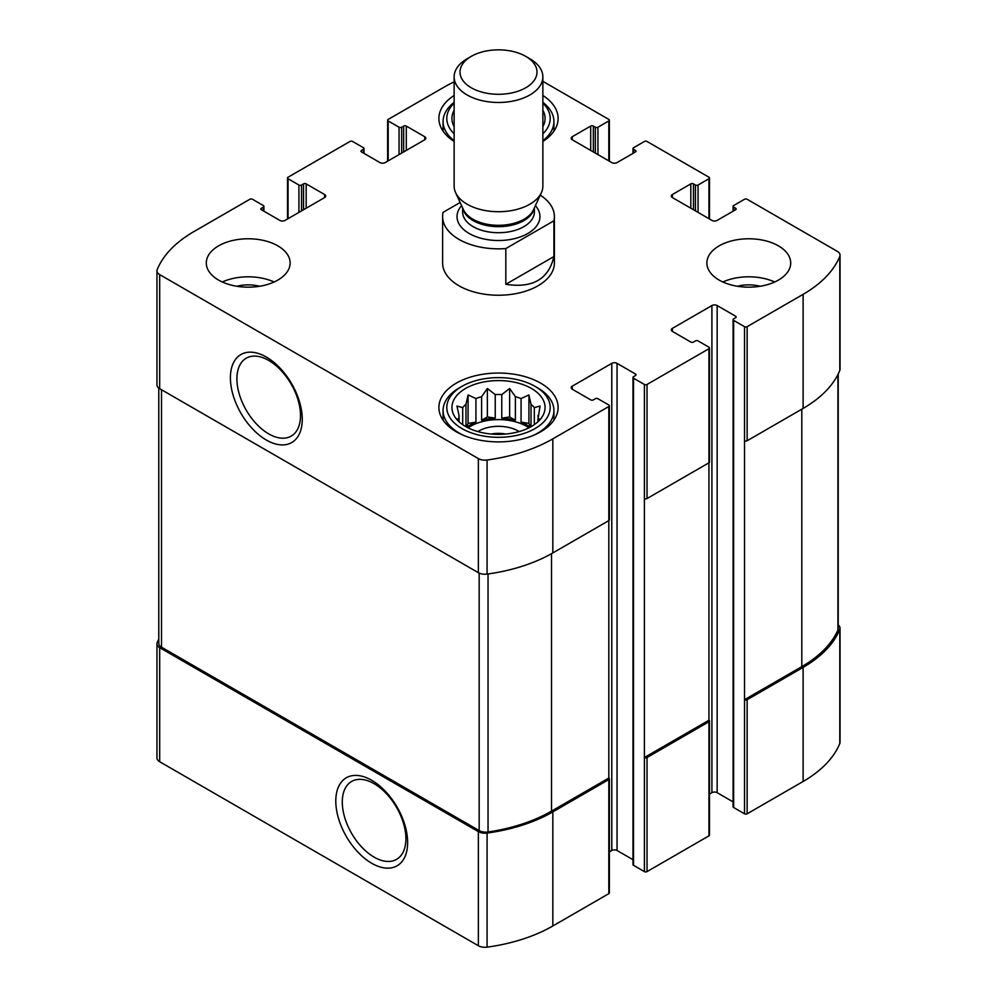 <?xml version="1.0" encoding="UTF-8"?>
<svg xmlns="http://www.w3.org/2000/svg" width="997" height="997" viewBox="0 0 997 997"><rect width="100%" height="100%" fill="white"/><g stroke="black" fill="none" stroke-linecap="round" stroke-linejoin="round"><path stroke-width="1.5" d="M158.785 639.089A137.86 79.586 0 0 0 157.202 642.604A9.309 5.384 0 0 0 156.953 643.85A9.309 5.384 0 0 0 159.682 647.651L478.361 831.635A9.309 5.384 0 0 0 487.084 833.068A137.86 79.586 0 0 0 552.837 811.894L608.818 779.567A1.857 1.072 0 0 0 609.366 778.807A1.857 1.072 0 0 0 608.818 778.046L608.818 520.608L552.837 552.924L552.837 438.842L608.818 406.527A1.857 1.072 0 0 0 609.366 405.767A1.857 1.072 0 0 0 608.818 405.006L597.951 398.725A1.857 1.072 0 0 0 595.321 398.725L593.34 399.872A1.857 1.072 0 0 1 590.71 399.872L572.266 389.216L572.266 386.175A3.726 2.156 0 0 0 571.181 387.696A3.726 2.156 0 0 0 572.266 389.216M156.953 643.85L156.953 757.932A9.309 5.384 0 0 0 159.682 761.733L478.361 945.717A9.309 5.384 0 0 0 487.084 947.15A137.86 79.586 0 0 0 552.837 925.976L608.818 893.648A1.857 1.072 0 0 0 609.366 892.888L609.366 778.807M371.707 863.265A50.81 29.337 -120 0 0 402.825 818.998A50.81 29.337 -120 0 0 340.6 783.081A50.81 29.337 -120 0 0 371.707 863.265M609.366 851.887L611.784 850.491A3.726 2.156 0 0 1 617.056 850.491L617.056 363.357L635.5 374.012A1.857 1.072 0 0 1 636.049 374.772A1.857 1.072 0 0 1 635.5 375.533L633.519 376.667A1.857 1.072 0 0 0 632.983 377.427L632.983 864.561A1.857 1.072 0 0 0 633.519 865.321L644.386 871.602L644.386 757.521A1.857 1.072 0 0 0 647.028 757.521L708.942 721.766A1.857 1.072 0 0 0 709.49 721.005A1.857 1.072 0 0 0 708.942 720.245L708.942 462.807L647.028 498.55L647.028 384.468L708.942 348.726A1.857 1.072 0 0 0 709.49 347.965A1.857 1.072 0 0 0 708.942 347.205L698.074 340.924A1.857 1.072 0 0 0 695.432 340.924L693.463 342.071A1.857 1.072 0 0 1 690.821 342.071L672.389 331.415L672.389 328.374A3.726 2.156 0 0 0 671.293 329.895A3.726 2.156 0 0 0 672.389 331.415M644.386 871.602A1.857 1.072 0 0 0 647.028 871.602L708.942 835.847A1.857 1.072 0 0 0 709.49 835.087L709.49 721.005M709.49 794.086L711.908 792.69A3.726 2.156 0 0 1 717.167 792.69L717.167 305.556L735.612 316.211A1.857 1.072 0 0 1 736.16 316.971A1.857 1.072 0 0 1 735.612 317.731L733.642 318.866A1.857 1.072 0 0 0 733.094 319.626L733.094 806.76A1.857 1.072 0 0 0 733.642 807.52L744.51 813.801L744.51 699.72A1.857 1.072 0 0 0 747.139 699.72L803.121 667.392A137.86 79.586 0 0 0 839.798 629.431A9.309 5.384 0 0 0 840.047 628.197A9.309 5.384 0 0 0 838.215 624.982M744.51 813.801A1.857 1.072 0 0 0 747.139 813.801L803.121 781.474A137.86 79.586 0 0 0 839.798 743.513A9.309 5.384 0 0 0 840.047 742.279L840.047 628.197M693.463 209.731L693.463 183.872L695.432 185.018A1.857 1.072 0 0 0 698.074 185.018L708.942 178.737A1.857 1.072 0 0 0 709.49 177.977A1.857 1.072 0 0 0 708.942 177.217L647.028 141.474A1.857 1.072 0 0 0 644.386 141.474L633.519 147.755A1.857 1.072 0 0 0 632.983 148.516A1.857 1.072 0 0 0 633.519 149.276L635.5 150.41A1.857 1.072 0 0 1 636.049 151.17A1.857 1.072 0 0 1 635.5 151.93L617.056 162.586A3.726 2.156 0 0 1 611.784 162.586L572.266 139.767L572.266 136.726A3.726 2.156 0 0 0 571.181 138.247A3.726 2.156 0 0 0 572.266 139.767M572.266 136.726L590.71 126.071A1.857 1.072 0 0 1 593.34 126.071L595.321 127.217A1.857 1.072 0 0 0 597.951 127.217L608.818 120.936A1.857 1.072 0 0 0 609.366 120.176A1.857 1.072 0 0 0 608.818 119.416L542.867 81.343M454.134 81.879A137.86 79.586 0 0 0 444.163 87.1L388.182 119.416A1.857 1.072 0 0 0 387.634 120.176A1.857 1.072 0 0 0 388.182 120.936L399.049 127.217A1.857 1.072 0 0 0 401.679 127.217L403.66 126.071A1.857 1.072 0 0 1 406.29 126.071L424.734 136.726A3.726 2.156 0 0 1 425.819 138.247A3.726 2.156 0 0 1 424.734 139.767L385.216 162.586A3.726 2.156 0 0 1 379.944 162.586L361.5 151.93L361.5 150.41A1.857 1.072 0 0 0 360.951 151.17A1.857 1.072 0 0 0 361.5 151.93M361.5 150.41L363.481 149.276A1.857 1.072 0 0 0 364.017 148.516A1.857 1.072 0 0 0 363.481 147.755L352.614 141.474A1.857 1.072 0 0 0 349.972 141.474L288.058 177.217A1.857 1.072 0 0 0 287.51 177.977A1.857 1.072 0 0 0 288.058 178.737L298.926 185.018A1.857 1.072 0 0 0 301.568 185.018L303.537 183.872A1.857 1.072 0 0 1 306.179 183.872L324.611 194.527A3.726 2.156 0 0 1 325.707 196.048A3.726 2.156 0 0 1 324.611 197.568L285.092 220.387A3.726 2.156 0 0 1 279.833 220.387L261.388 209.731L261.388 208.211A1.857 1.072 0 0 0 260.84 208.971A1.857 1.072 0 0 0 261.388 209.731M261.388 208.211L263.358 207.077A1.857 1.072 0 0 0 263.906 206.317A1.857 1.072 0 0 0 263.358 205.556L252.49 199.275A1.857 1.072 0 0 0 249.861 199.275L193.879 231.603A137.86 79.586 0 0 0 157.202 269.564A9.309 5.384 0 0 0 156.953 270.798A9.309 5.384 0 0 0 159.682 274.599L478.361 458.595A9.309 5.384 0 0 0 487.084 460.016A137.86 79.586 0 0 0 552.837 438.842M156.953 270.798L156.953 384.879A9.309 5.384 0 0 0 159.682 388.68L159.682 274.599M266.324 440.026A50.81 29.337 -120 0 0 297.442 395.759A50.81 29.337 -120 0 0 235.217 359.83A50.81 29.337 -120 0 0 266.324 440.026M552.837 552.924A137.86 79.586 0 0 1 487.084 574.098A9.309 5.384 0 0 1 478.361 572.677L159.682 388.68M608.818 406.527L608.818 520.608A1.857 1.072 0 0 0 609.366 519.848L609.366 405.767M572.266 386.175L611.784 363.357A3.726 2.156 0 0 1 617.056 363.357M617.056 850.491L632.983 859.688M632.983 377.427A1.857 1.072 0 0 0 633.519 378.187L644.386 384.468A1.857 1.072 0 0 0 647.028 384.468M708.942 720.245L644.386 757.521L644.386 498.55A1.857 1.072 0 0 0 647.028 498.55M708.942 348.726L708.942 462.807A1.857 1.072 0 0 0 709.49 462.047L709.49 347.965M672.389 328.374L711.908 305.556A3.726 2.156 0 0 1 717.167 305.556M717.167 792.69L733.094 801.887M733.094 319.626A1.857 1.072 0 0 0 733.642 320.386L744.51 326.667A1.857 1.072 0 0 0 747.139 326.667L803.121 294.339A137.86 79.586 0 0 0 839.798 256.379A9.309 5.384 0 0 0 840.047 255.145A9.309 5.384 0 0 0 837.318 251.344L747.139 199.275A1.857 1.072 0 0 0 744.51 199.275L733.642 205.556A1.857 1.072 0 0 0 733.094 206.317A1.857 1.072 0 0 0 733.642 207.077L735.612 208.211A1.857 1.072 0 0 1 736.16 208.971A1.857 1.072 0 0 1 735.612 209.731L717.167 220.387A3.726 2.156 0 0 1 711.908 220.387L672.389 197.568L672.389 194.527A3.726 2.156 0 0 0 671.293 196.048A3.726 2.156 0 0 0 672.389 197.568M838.215 373.975L838.215 628.658A9.309 5.384 0 0 1 837.929 629.979A137.86 79.586 0 0 1 801.812 666.632L744.51 699.72L744.51 440.749A1.857 1.072 0 0 0 747.139 440.749L747.139 326.667M840.047 255.145L840.047 369.226A9.309 5.384 0 0 1 839.798 370.46A137.86 79.586 0 0 1 803.121 408.421L747.139 440.749M672.389 194.527L690.821 183.872A1.857 1.072 0 0 1 693.463 183.872M719.149 280.082A41.911 24.202 0 0 0 764.824 285.329A41.911 24.202 0 0 0 790.708 262.971A41.911 24.202 0 0 0 778.42 245.86A41.911 24.202 0 0 0 732.745 240.613A41.911 24.202 0 0 0 706.873 262.971A41.911 24.202 0 0 0 719.149 280.082M218.58 280.082A41.911 24.202 0 0 0 264.255 285.329A41.911 24.202 0 0 0 290.127 262.971A41.911 24.202 0 0 0 277.851 245.86A41.911 24.202 0 0 0 232.176 240.613A41.911 24.202 0 0 0 206.292 262.971A41.911 24.202 0 0 0 218.58 280.082M542.867 95.475A59.608 34.421 180 0 1 558.108 118.469A59.608 34.421 180 0 1 542.867 141.462M454.134 141.462A59.608 34.421 180 0 1 438.892 118.469A59.608 34.421 180 0 1 454.134 95.475M540.648 383.135A59.608 34.421 180 0 1 558.108 407.474A59.608 34.421 180 0 1 498.5 441.895A59.608 34.421 180 0 1 438.892 407.474A59.608 34.421 180 0 1 475.681 375.67A59.608 34.421 180 0 1 540.648 383.135M553.908 220.811L505.828 248.565A55.894 32.265 180 0 1 458.981 239.392A55.894 32.265 180 0 1 442.606 216.573L442.606 262.971A55.894 32.265 0 0 0 458.981 285.79A55.894 32.265 0 0 0 519.886 292.782A55.894 32.265 0 0 0 554.394 262.971L554.394 216.573A55.894 32.265 180 0 1 553.908 220.811L553.908 256.553L505.828 284.307C532.622 288.445 548.649 279.197 553.908 256.553M158.785 388.082L158.785 643.389A9.309 5.384 0 0 0 161.514 647.19L479.158 830.576A9.309 5.384 0 0 0 488.044 831.984A137.86 79.586 0 0 0 551.515 811.134L608.818 778.046M268.704 433.882A44.977 25.959 -120 0 0 291.685 435.814A44.977 25.959 -120 0 0 291.199 384.181A44.977 25.959 -120 0 0 246.72 357.935A44.977 25.959 -120 0 0 239.193 393.803A44.977 25.959 -120 0 0 268.704 433.882M374.087 857.121A44.977 25.959 -120 0 0 397.068 859.053A44.977 25.959 -120 0 0 396.582 807.42A44.977 25.959 -120 0 0 352.103 781.174A44.977 25.959 -120 0 0 344.576 817.042A44.977 25.959 -120 0 0 374.087 857.121M531.438 388.456A46.572 26.894 180 0 1 541.01 418.453A46.572 26.894 180 0 1 498.5 434.368A46.572 26.894 180 0 1 455.99 418.453A46.572 26.894 180 0 1 472.092 385.328A46.572 26.894 180 0 1 531.438 388.456M537.695 387.895L535.053 386.362A51.694 29.848 180 0 1 535.053 428.573A51.694 29.848 180 0 1 461.947 428.573A51.694 29.848 180 0 1 461.947 386.362A51.694 29.848 180 0 1 535.053 386.362L537.695 387.895A55.421 32.004 180 0 1 553.921 410.515A55.421 32.004 180 0 1 533.32 435.415M538.642 421.108L540.062 418.927L537.956 419.251L537.956 421.768M537.956 415.462A39.593 22.856 180 0 1 538.093 417.357A39.593 22.856 180 0 1 537.956 419.251L540.062 406.066L534.305 407.599L534.305 424.672M530.591 426.965L528.921 423.376L528.921 394.937L531.027 404.321A39.593 22.856 180 0 1 534.305 407.599M528.921 394.937L521.07 398.576L521.07 422.155A39.593 22.856 0 0 1 526.491 424.772A39.593 22.856 0 0 1 530.142 427.202M515.387 396.681L515.387 420.26L509.629 416.945L509.629 388.506L515.387 396.681A39.593 22.856 180 0 1 521.07 398.576M509.629 388.506L501.778 394.575L501.778 418.154A39.593 22.856 0 0 1 515.387 420.26M495.222 394.575L495.222 418.154L487.371 416.945L487.371 388.506L495.222 394.575A39.593 22.856 180 0 1 501.778 394.575M487.371 388.506L481.613 396.681L481.613 420.26A39.593 22.856 0 0 1 495.222 418.154M475.93 398.576L475.93 422.155L468.079 423.376L468.079 394.937L475.93 398.576A39.593 22.856 180 0 1 481.613 396.681M468.079 394.937L465.973 404.321L465.973 426.716M459.044 415.462L459.044 419.251A39.593 22.856 180 0 1 458.907 417.357A39.593 22.856 180 0 1 459.044 415.462L456.938 406.066L462.695 407.599A39.593 22.856 180 0 1 465.973 404.321M459.044 421.768L459.044 419.251L456.938 418.927L458.358 421.108M468.079 427.838A39.593 22.856 180 0 1 526.491 426.292A39.593 22.856 180 0 1 528.921 427.838M531.027 404.321L531.027 426.716M462.695 407.599L462.695 424.672M475.93 422.155A39.593 22.856 0 0 0 466.858 427.202M477.862 431.576A27.941 16.139 180 0 1 518.266 431.053A27.941 16.139 180 0 1 519.138 431.576M491.259 434.031A22.906 13.223 180 0 1 505.741 434.031M463.68 435.415A55.421 32.004 180 0 1 443.079 410.515A55.421 32.004 180 0 1 459.305 387.895L461.947 386.362M542.867 110.281A46.572 26.894 180 0 1 542.867 126.656M454.134 126.656A46.572 26.894 180 0 1 454.134 110.281M542.867 103.14A51.694 29.848 180 0 1 542.867 133.797M454.134 133.797A51.694 29.848 180 0 1 454.134 103.14M542.867 102.33A55.421 32.004 180 0 1 553.921 121.509A55.421 32.004 180 0 1 542.867 140.689M454.134 140.689A55.421 32.004 180 0 1 443.079 121.509A55.421 32.004 180 0 1 454.134 102.33M222.281 281.989A41.911 24.202 180 0 1 274.138 281.989M236.837 286.264A27.941 16.139 180 0 1 259.594 286.264M722.862 281.989A41.911 24.202 180 0 1 774.719 281.989M737.406 286.264A27.941 16.139 180 0 1 760.163 286.264M468.079 423.376L466.409 426.965M487.371 416.945L481.613 420.26M509.629 416.945L501.778 418.154M528.921 423.376L521.07 422.155M442.606 216.573A55.894 32.265 180 0 1 443.092 212.349L460.153 202.491M540.249 195.125A55.894 32.265 180 0 1 554.394 216.573M505.828 248.565L505.828 284.307M471.282 87.786A38.497 22.221 180 0 1 471.282 56.355A38.497 22.221 180 0 1 525.718 56.355A38.497 22.221 180 0 1 525.718 87.786A38.497 22.221 180 0 1 471.282 87.786M525.718 56.355L529.868 58.761A44.367 25.61 180 0 1 542.867 76.869A44.367 25.61 180 0 1 515.474 100.523A44.367 25.61 180 0 1 467.132 94.977A44.367 25.61 180 0 1 454.134 76.869A44.367 25.61 180 0 1 467.132 58.761L471.282 56.355M542.867 76.869L542.867 186.103A44.367 25.61 180 0 1 541.371 192.695A44.367 25.61 180 0 1 510.015 210.841A44.367 25.61 180 0 1 467.132 204.211A44.367 25.61 180 0 1 455.629 192.695A44.367 25.61 180 0 1 454.134 186.103L454.134 76.869M159.682 761.733L159.682 647.651M478.361 945.717L478.361 831.635M487.084 947.15L487.084 833.068M552.837 925.976L552.837 811.894M608.818 893.648L608.818 779.567M647.028 871.602L647.028 757.521M708.942 835.847L708.942 721.766M747.139 813.801L747.139 699.72M803.121 781.474L803.121 667.392M839.798 743.513L839.798 629.431M633.519 153.077L633.519 149.276M635.5 151.93L635.5 150.41M590.71 150.41L590.71 126.071M593.34 151.93L593.34 126.071M595.321 153.077L595.321 127.217M597.951 154.597L597.951 127.217M608.818 160.866L608.818 120.936M388.182 160.866L388.182 120.936M399.049 154.597L399.049 127.217M401.679 153.077L401.679 127.217M403.66 151.93L403.66 126.071M406.29 150.41L406.29 126.071M424.734 139.767L424.734 136.726M363.481 153.077L363.481 149.276M288.058 218.667L288.058 178.737M298.926 212.398L298.926 185.018M301.568 210.878L301.568 185.018M303.537 209.731L303.537 183.872M306.179 208.211L306.179 183.872M324.611 197.568L324.611 194.527M263.358 210.878L263.358 207.077M478.361 572.677L478.361 458.595M487.084 574.098L487.084 460.016M611.784 850.491L611.784 363.357M635.5 375.533L635.5 374.012M633.519 865.321L633.519 378.187M644.386 498.55L644.386 384.468M711.908 792.69L711.908 305.556M735.612 317.731L735.612 316.211M733.642 807.52L733.642 320.386M744.51 440.749L744.51 326.667M803.121 408.421L803.121 294.339M839.798 370.46L839.798 256.379M733.642 210.878L733.642 207.077M735.612 209.731L735.612 208.211M690.821 208.211L690.821 183.872M695.432 210.878L695.432 185.018M698.074 212.398L698.074 185.018M708.942 218.667L708.942 178.737M801.812 666.632L801.812 409.181M837.929 629.979L837.929 374.548M161.514 647.19L161.514 389.74M479.158 830.576L479.158 573.088M488.044 831.984L488.044 573.973M551.515 811.134L551.515 553.671M535.389 205.656A41.45 23.928 180 0 1 522.902 235.915A41.45 23.928 180 0 1 469.188 233.497A41.45 23.928 180 0 1 461.611 205.656M541.371 192.695L533.482 209.794A36.204 20.9 180 0 1 507.897 224.599A36.204 20.9 180 0 1 472.902 219.19A36.204 20.9 180 0 1 463.518 209.794L455.629 192.695M534.105 208.423A35.867 20.7 180 0 1 510.24 225.534A35.867 20.7 180 0 1 473.139 220.611A35.867 20.7 180 0 1 462.895 208.423M534.367 207.875L534.367 212.012A35.867 20.7 180 0 1 512.221 231.142A35.867 20.7 180 0 1 473.139 226.655A35.867 20.7 180 0 1 462.633 212.012L462.633 207.875M632.983 153.388L632.983 148.516M609.366 161.19L609.366 120.176M387.634 161.19L387.634 120.176M364.017 153.388L364.017 148.516M287.51 218.991L287.51 177.977M263.906 211.19L263.906 206.317M733.094 211.19L733.094 206.317M709.49 218.991L709.49 177.977M443.079 410.515L443.079 420.148M553.921 410.515L553.921 420.148M443.079 121.509L443.079 131.143M553.921 121.509L553.921 131.143"/></g></svg>

